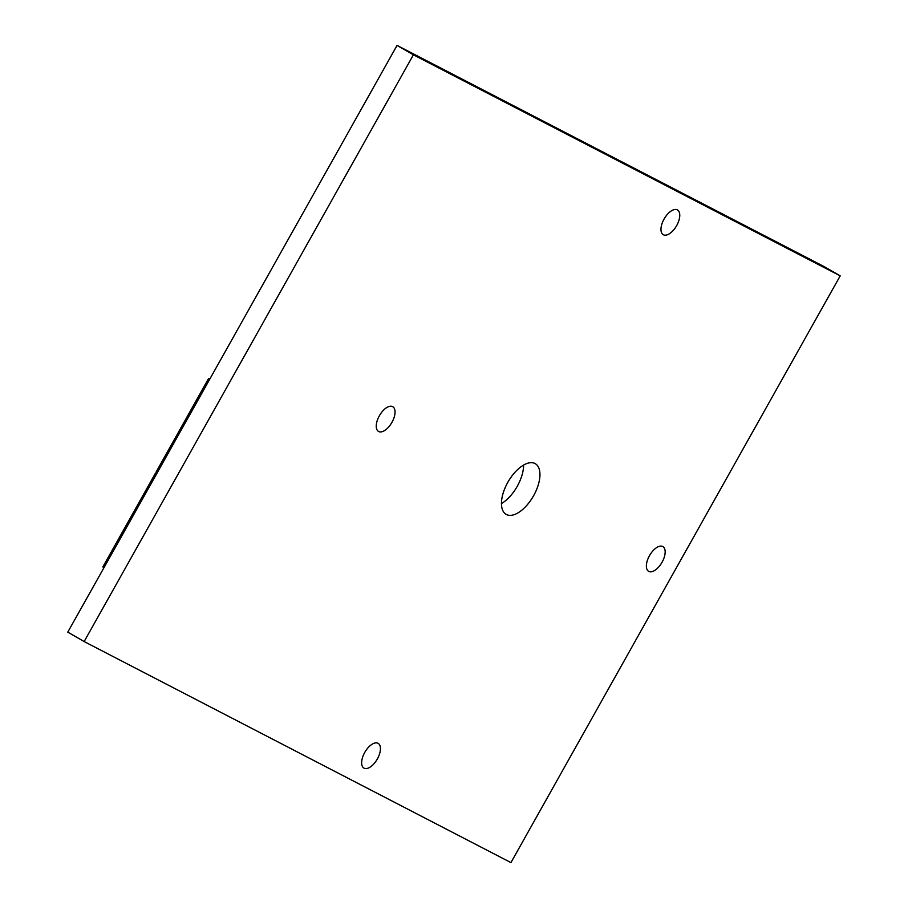 <?xml version="1.0" encoding="UTF-8"?>
<svg xmlns="http://www.w3.org/2000/svg" width="908" height="908" viewBox="0 0 908 908"><rect width="100%" height="100%" fill="white"/><g stroke="black" fill="none" stroke-linecap="round" stroke-linejoin="round"><path stroke-width="1.36" d="M506.403 514.507A29.226 14.528 -60.1 0 1 506.119 514.348A29.226 14.528 -60.1 0 1 507.958 482.057A29.226 14.528 -60.1 0 1 535.005 463.534A29.226 14.528 -60.1 0 1 535.289 463.693A29.226 14.528 -60.1 0 1 533.45 495.984A29.226 14.528 -60.1 0 1 506.403 514.507M663.385 234.763A14.278 7.094 -60.1 0 1 663.249 234.695A14.278 7.094 -60.1 0 1 664.145 218.919A14.278 7.094 -60.1 0 1 677.357 209.873A14.278 7.094 -60.1 0 1 677.493 209.952A14.278 7.094 -60.1 0 1 676.596 225.717A14.278 7.094 -60.1 0 1 663.385 234.763M648.777 571.416A14.278 7.094 -60.1 0 1 648.641 571.336A14.278 7.094 -60.1 0 1 649.538 555.571A14.278 7.094 -60.1 0 1 662.749 546.525A14.278 7.094 -60.1 0 1 662.885 546.605A14.278 7.094 -60.1 0 1 661.989 562.37A14.278 7.094 -60.1 0 1 648.777 571.416M364.051 768.168A14.278 7.094 -60.1 0 1 363.915 768.089A14.278 7.094 -60.1 0 1 364.812 752.323A14.278 7.094 -60.1 0 1 378.023 743.277A14.278 7.094 -60.1 0 1 378.159 743.346A14.278 7.094 -60.1 0 1 377.263 759.122A14.278 7.094 -60.1 0 1 364.051 768.168M378.659 431.516A14.278 7.094 -60.1 0 1 378.522 431.436A14.278 7.094 -60.1 0 1 379.419 415.671A14.278 7.094 -60.1 0 1 392.631 406.625A14.278 7.094 -60.1 0 1 392.767 406.705A14.278 7.094 -60.1 0 1 391.87 422.47A14.278 7.094 -60.1 0 1 378.659 431.516M84.149 641.559L510.943 862.6L840.206 275.862L823.851 266.441L397.057 45.4L67.794 632.138L84.149 641.559L413.412 54.82L397.057 45.4M523.61 465.055A29.226 14.528 -60.1 0 1 501.443 503.565M840.206 275.862L413.412 54.82M156.517 474.033L155.393 473.295L102.842 566.933L103.966 567.682M155.393 473.295L156.607 473.863M209.725 379.215L208.613 378.466L156.062 472.115L157.186 472.852M208.613 378.466L209.827 379.045"/></g></svg>
